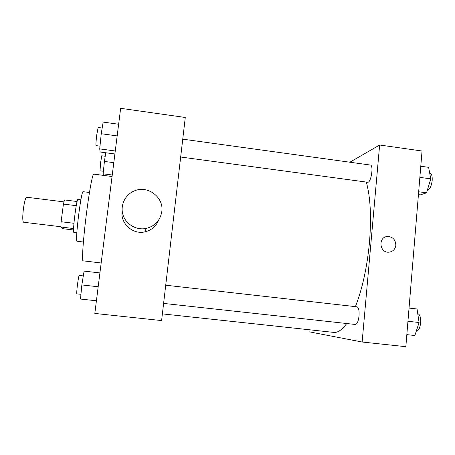 <?xml version="1.0" encoding="UTF-8"?>
<svg xmlns="http://www.w3.org/2000/svg" width="455" height="455" viewBox="0 0 455 455"><rect width="100%" height="100%" fill="white"/><g stroke="black" fill="none" stroke-linecap="round" stroke-linejoin="round"><path stroke-width="0.68" d="M63.916 201.878L26.64 197.225C25.577 197.658 24.524 201.326 23.484 208.242C22.488 216.517 22.517 221.181 23.569 222.239L60.868 226.738M73.579 229.991L62.261 228.626L60.862 227.011L61.106 221.739L63.438 204.085L64.439 199.933L77.111 201.519M73.608 228.546L60.862 227.011M76.241 205.683L63.438 204.085M73.949 223.297L61.106 221.739M76.838 232.858L73.824 232.448C72.408 231.663 76.611 198.238 77.97 199.438L80.899 199.802M83.379 242.026L76.958 241.213C74.95 240.502 81.297 189.792 83.151 191.686L89.459 192.488M101.175 262.973L82.981 260.834C81.82 260.146 83.18 239.802 86.103 216.267C89.015 192.721 92.547 173.605 93.724 174.117L112.055 176.506M94.822 313.438L120.643 108.313L185.282 117.47L161.599 320.576L94.822 313.438M158.596 220.186C156.042 226.385 151.464 230.281 144.861 231.868C132.576 234.854 119.91 223.087 122.173 210.745M161.804 211.575C160.262 220.47 155.07 226.089 146.22 228.433C136.449 230.514 125.898 224.355 122.987 214.834C119.966 205.341 125.199 194.495 134.458 190.867C147.773 184.98 164.045 197.351 161.804 211.575M366.326 182.068C370.461 197.026 371.507 217.171 369.466 242.492C367.066 267.392 362.385 288.771 355.423 306.636M346.704 323.516C342.086 329.892 337.747 332.85 333.669 332.389L162.384 313.882M180.669 157.026L367.617 182.239C371.024 183.183 373.902 165.068 370.342 165.04L182.751 139.156M165.722 285.211L357.021 306.818C358.676 307.512 359.353 310.532 359.046 315.878C358.381 321.27 357.164 324.131 355.383 324.472L163.601 303.405M310.048 329.841L309.844 331.934L362.135 342.018L379.641 145.008L349.872 162.213M379.641 145.008L422.047 151.014L405.837 346.687L362.135 342.018M395.833 245.262C395.185 249.363 392.87 251.672 388.888 252.189C379.368 253.06 377.9 236.896 387.444 236.486C392.796 236.776 395.594 239.7 395.833 245.262C395.185 249.363 392.87 251.672 388.888 252.189C379.368 253.06 377.9 236.901 387.444 236.486C392.796 236.776 395.594 239.7 395.833 245.262M418.429 194.626L420.38 194.882L426.54 192.829L430.766 178.866L428.621 167.326L420.784 166.234M426.54 192.829L418.668 191.771M430.766 178.866L419.863 177.37M429.719 173.23L430.003 173.27C431.676 173.793 432.404 176.182 432.187 180.436C431.391 186.328 429.765 189.61 427.308 190.287M406.833 334.635L414.875 335.517L419.083 322.515L417.047 308.99L409.034 308.08M419.083 322.515L407.942 321.27M417.753 313.677L417.849 313.688C419.925 314.422 420.858 317.442 420.647 322.743C419.988 328.072 418.56 330.882 416.365 331.172L416.285 331.16M114.893 153.972L100.145 151.998L99.719 148.893L101.237 133.725L103.154 122.094L118.636 124.249M115.269 150.986L99.719 148.893M117.168 135.903L101.237 133.725M102.176 128.043L98.132 127.485L96.801 134.572C96.022 141.033 95.76 144.713 96.022 145.606L99.998 146.14M103.336 175.368L103.126 173.816L104.411 161.428L105.765 152.749M112.249 175.004L103.126 173.816M113.801 162.674L104.411 161.428M105.219 156.258L101.789 155.798L100.703 161.94L100.003 170.813L103.393 171.256M96.415 300.783L80.484 299.049L81.86 284.938L84.067 271.112L99.924 272.915M98.178 286.758L81.86 284.938M83.299 275.901L79.198 275.434C78.812 275.923 78.243 278.949 77.492 284.512C76.798 290.165 76.582 293.287 76.838 293.873L80.944 294.328M144.861 231.868L146.22 228.433"/></g></svg>
